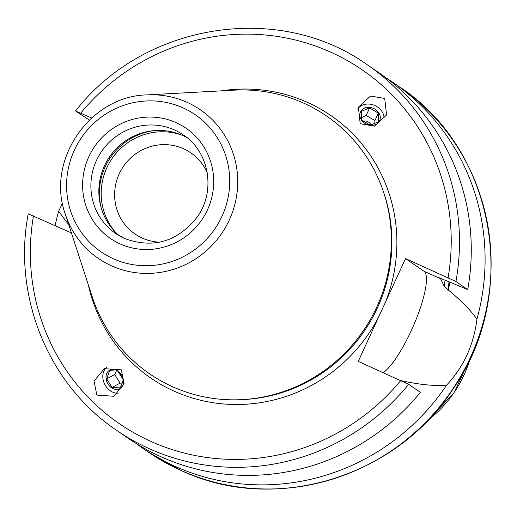 <?xml version="1.0" encoding="UTF-8"?>
<svg xmlns="http://www.w3.org/2000/svg" width="517" height="517" viewBox="0 0 517 517"><rect width="100%" height="100%" fill="white"/><g stroke="black" fill="none" stroke-linecap="round" stroke-linejoin="round"><path stroke-width="0.78" d="M68.774 224.785L58.615 211.279A221.606 215.305 -55.6 0 0 55.138 225.599M135.68 443.192A221.606 215.305 -55.6 0 0 142.498 448.071A221.606 215.305 -55.6 0 0 175.244 466.424A221.606 215.305 -55.6 0 0 446.623 385.12C436.316 386.115 422.88 385.003 406.33 381.779L401.373 380.725M58.615 211.279L62.499 203.239M405.567 382.69A190.611 185.189 -55.6 0 0 406.33 381.779M383.349 372.647A56.631 13.209 114.1 0 0 416.146 319.28A56.631 13.209 114.1 0 0 424.011 271.251L405.528 258.584L455.936 281.494L467.711 289.565L439.372 277.855L440.542 278.657L444.206 286.269L448.478 290.14C461.435 300.784 470.916 310.484 476.92 319.248A221.606 215.305 -55.6 0 0 393.036 82.462A221.606 215.305 -55.6 0 0 386.025 77.86M448.478 290.14A190.611 185.189 -55.6 0 0 449.68 282.082M455.936 281.494A221.606 215.305 124.4 0 0 367.425 64.909C279.225 1.422 144.004 22.845 75.534 110.981L89.351 120.093M75.676 111.123L91.658 117.954M476.92 319.248C473.701 345.097 463.6 367.057 446.623 385.12M408.643 384.312L420.424 392.377A221.606 215.305 124.4 0 1 128.668 438.59L116.894 430.519A221.606 215.305 124.4 0 0 408.643 384.312L358.236 361.396L405.528 258.584M367.425 64.909L379.207 72.981A221.606 215.305 124.4 0 1 467.711 289.565M28.39 213.941L71.411 232.889M96.847 395.091L113.876 396.274L124.145 383.801L121.353 369.842L104.324 368.653L94.055 381.126L96.847 395.091M384.726 98.463L386.561 114.961L374.444 126.135L360.22 123.705L358.384 107.206L370.502 96.033L384.726 98.463M303.317 102.961A156.354 151.908 124.4 0 1 376.79 307.059A156.354 151.908 124.4 0 1 172.756 386.819A156.354 151.908 -55.6 0 1 92.252 296.874L65.284 214.07A90.139 87.573 -55.6 0 0 111.691 265.919A90.139 87.573 -55.6 0 0 229.315 219.938A90.139 87.573 -55.6 0 0 186.96 102.282A90.139 87.573 -55.6 0 0 146.938 94.902L233.897 90.165A156.354 151.908 -55.6 0 1 303.317 102.961M119.815 236.12A59.798 58.098 -55.6 0 1 108.079 159.139A59.798 58.098 -55.6 0 1 182.462 135.415A59.798 58.098 124.4 0 1 187.186 137.806M207.259 172.859A49.244 47.842 124.4 0 0 190.76 152.793A49.244 47.842 124.4 0 0 183.483 148.715A49.244 47.842 -55.6 0 0 121.178 170.015A49.244 47.842 -55.6 0 0 135.086 234.039A49.244 47.842 -55.6 0 0 142.362 238.117A49.244 47.842 124.4 0 0 159.753 242.182M357.641 109.081A14.424 11.82 24.7 0 1 379.898 108.984A14.424 11.82 -155.3 0 1 384.021 119.136M361.015 110.968A10.553 8.647 -155.3 0 1 374.87 109.119A10.553 8.647 -155.3 0 1 379.103 121.721A10.553 8.647 -155.3 0 1 365.248 123.569A10.553 8.647 -155.3 0 1 361.015 110.968M378.67 121.728L378.328 113.12L369.623 107.943L361.26 111.375L361.596 119.983L370.301 125.159L378.67 121.728M363.063 121.398A5.28 4.33 -155.3 0 1 370.831 125.095M361.209 117.798L366.185 115.433L374.89 120.61L374.838 123.86M369.623 107.943L366.185 115.433M378.328 113.12L374.89 120.61M106.547 367.632A14.424 11.135 61.7 0 0 108.143 388.997A14.424 11.135 -118.3 0 0 118.257 393.12M109.139 370.502A10.553 8.149 -118.3 0 0 108.034 384.073A10.553 8.149 -118.3 0 0 120.358 388.338A10.553 8.149 -118.3 0 0 121.463 374.767A10.553 8.149 -118.3 0 0 109.139 370.502M106.676 378.883L109.572 370.715L117.87 371.128L123.266 379.711L120.364 387.886L112.073 387.472L106.676 378.883L114.716 374.547L120.112 383.136L122.684 383.065M120.222 373.487A5.28 4.078 -118.3 0 0 122.813 378.179M116.415 370.734L114.716 374.547M112.073 387.472L120.112 383.136M427.953 420.192A116.59 113.275 -55.6 0 0 470.069 358.727M399.04 86.572C494.601 148.515 520.541 291.963 453.726 387.95C397.146 477.378 274.533 514.648 181.312 470.573L148.508 452.181A221.606 215.305 -55.6 0 0 181.247 470.541A221.606 215.305 -55.6 0 0 461.616 374.689A221.606 215.305 -55.6 0 0 399.04 86.572L393.036 82.462M444.206 286.269A186.43 181.124 -55.6 0 0 445.059 280.156M424.011 271.251L440.542 278.657M88.355 284.919A159.171 154.641 -55.6 0 0 174.332 391.259A159.171 154.641 124.4 0 0 378.761 316.779M33.476 215.893A214.574 208.467 -55.6 0 0 151.203 441.55A214.574 208.467 -55.6 0 0 400.804 380.473M448.097 277.655A214.574 208.467 -55.6 0 0 330.376 51.997A214.574 208.467 -55.6 0 0 80.768 113.081M221.341 90.85A159.171 154.641 -55.6 0 1 307.24 102.288A159.171 154.641 124.4 0 1 385.003 303.201M383.394 191.607A154.951 150.537 124.4 0 1 240.812 399.68M372.24 316.178A154.951 150.537 124.4 0 1 352.962 344.316M182.876 107.794A83.172 80.807 -55.6 0 0 74.338 150.221A83.172 80.807 -55.6 0 0 113.423 258.797A83.172 80.807 -55.6 0 0 221.961 216.364A83.172 80.807 -55.6 0 0 182.876 107.794M120.248 243.959A66.835 64.935 -55.6 0 0 207.459 209.87A66.835 64.935 -55.6 0 0 176.051 122.626A66.835 64.935 -55.6 0 0 88.84 156.722A66.835 64.935 -55.6 0 0 120.248 243.959M115.724 233.561L124.494 238.486C153.355 248.961 177.641 241.756 197.352 216.869C216.041 190.87 209.198 151.623 183.328 134.911A59.798 58.098 -55.6 0 0 174.488 129.954A59.798 58.098 -55.6 0 0 98.837 155.817A59.798 58.098 -55.6 0 0 115.724 233.561A59.798 58.098 -55.6 0 0 124.558 238.518M153.413 130.717A61.911 60.146 -55.6 0 0 101.015 207.181M181.706 135.086A60.67 58.944 -55.6 0 0 112.066 158.57A60.67 58.944 -55.6 0 0 115.304 231.991M447.871 289.869A189.946 184.543 -55.6 0 0 449.06 281.823M404.973 382.406A189.946 184.543 -55.6 0 0 405.716 381.507M427.604 420.56L453.984 392.868L470.283 358.275M142.498 448.071L148.508 452.181M146.938 94.902C89.932 95.91 45.638 160.541 65.284 214.07M28.241 213.805C12.376 296.435 48.482 384.81 116.894 430.519"/></g></svg>
